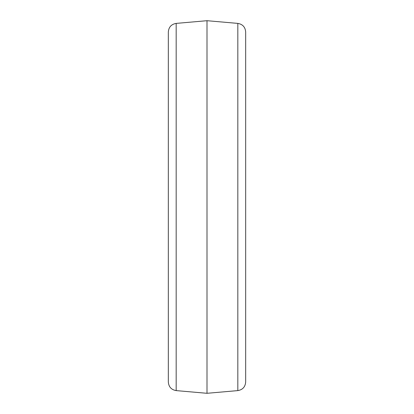 <?xml version="1.0" encoding="UTF-8"?>
<svg xmlns="http://www.w3.org/2000/svg" width="414" height="414" viewBox="0 0 414 414"><rect width="100%" height="100%" fill="white"/><g stroke="black" fill="none" stroke-linecap="round" stroke-linejoin="round"><path stroke-width="0.62" d="M207 393.3L176.173 390.604L176.173 23.396L207 20.7L207 393.3L237.827 390.604C242.645 389.771 245.259 386.914 245.668 382.044L245.668 31.956C245.259 27.086 242.645 24.229 237.827 23.396L237.827 390.604M176.173 390.604C171.355 389.771 168.741 386.914 168.332 382.044L168.332 31.956C168.741 27.086 171.355 24.229 176.173 23.396M237.827 23.396L207 20.7M245.668 207L245.668 31.956"/></g></svg>
